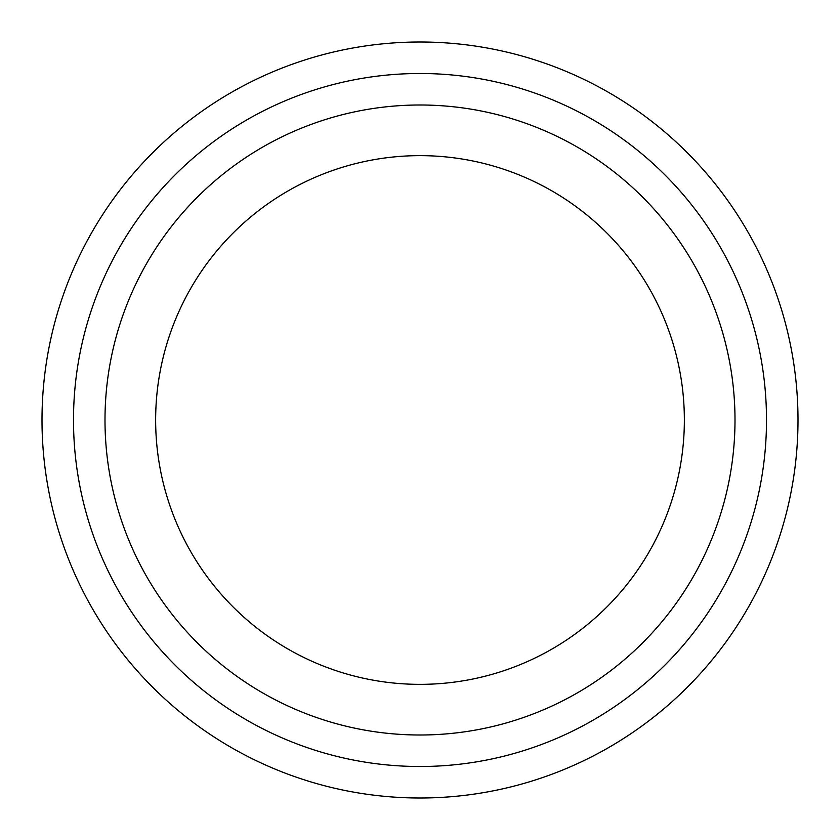 <?xml version="1.0" encoding="UTF-8"?>
<svg xmlns="http://www.w3.org/2000/svg" width="840" height="840" viewBox="0 0 840 840"><rect width="100%" height="100%" fill="white"/><g stroke="black" fill="none" stroke-linecap="round" stroke-linejoin="round"><path stroke-width="1.26" d="M73.5 420A346.5 346.5 0 0 0 593.25 720.079A346.5 346.5 0 0 0 593.25 119.921A346.5 346.5 0 0 0 73.5 420M684.359 420A264.359 264.359 0 0 1 287.826 648.942A264.359 264.359 0 0 1 287.826 191.058A264.359 264.359 0 0 1 684.359 420M735 420A315 315 0 0 1 262.5 692.8A315 315 0 0 1 262.5 147.2A315 315 0 0 1 735 420M42 420A378 378 0 0 0 420 798A378 378 0 0 0 798 420A378 378 0 0 0 420 42A378 378 0 0 0 42 420"/></g></svg>
